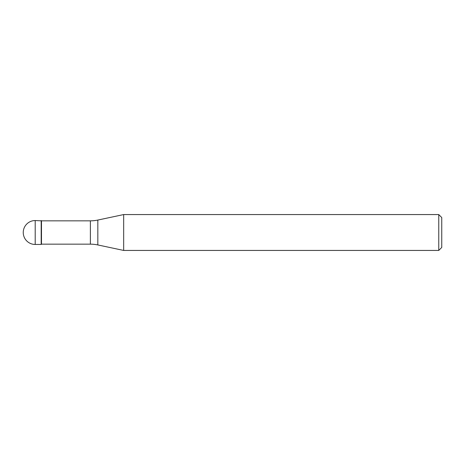 <?xml version="1.0" encoding="UTF-8"?>
<svg xmlns="http://www.w3.org/2000/svg" width="465" height="465" viewBox="0 0 465 465"><rect width="100%" height="100%" fill="white"/><g stroke="black" fill="none" stroke-linecap="round" stroke-linejoin="round"><path stroke-width="0.7" d="M41.484 220.84L35.206 220.544L35.206 244.456L41.187 244.456L41.187 220.544L41.187 244.456L41.484 244.16L90.373 244.16L90.373 220.84L41.484 220.84L41.484 244.16M35.206 244.456A11.956 11.956 0 0 1 23.25 232.5A11.956 11.956 0 0 1 35.206 220.544M90.373 220.84A35.869 35.869 0 0 0 97.83 220.055L123.673 214.563L123.673 250.437L97.83 244.945A35.869 35.869 0 0 0 90.373 244.16M123.673 214.563L438.762 214.563L438.762 250.437L123.673 250.437M438.762 250.437L441.75 247.444L441.75 217.556L438.762 214.563M97.83 220.055L97.83 244.945"/></g></svg>
